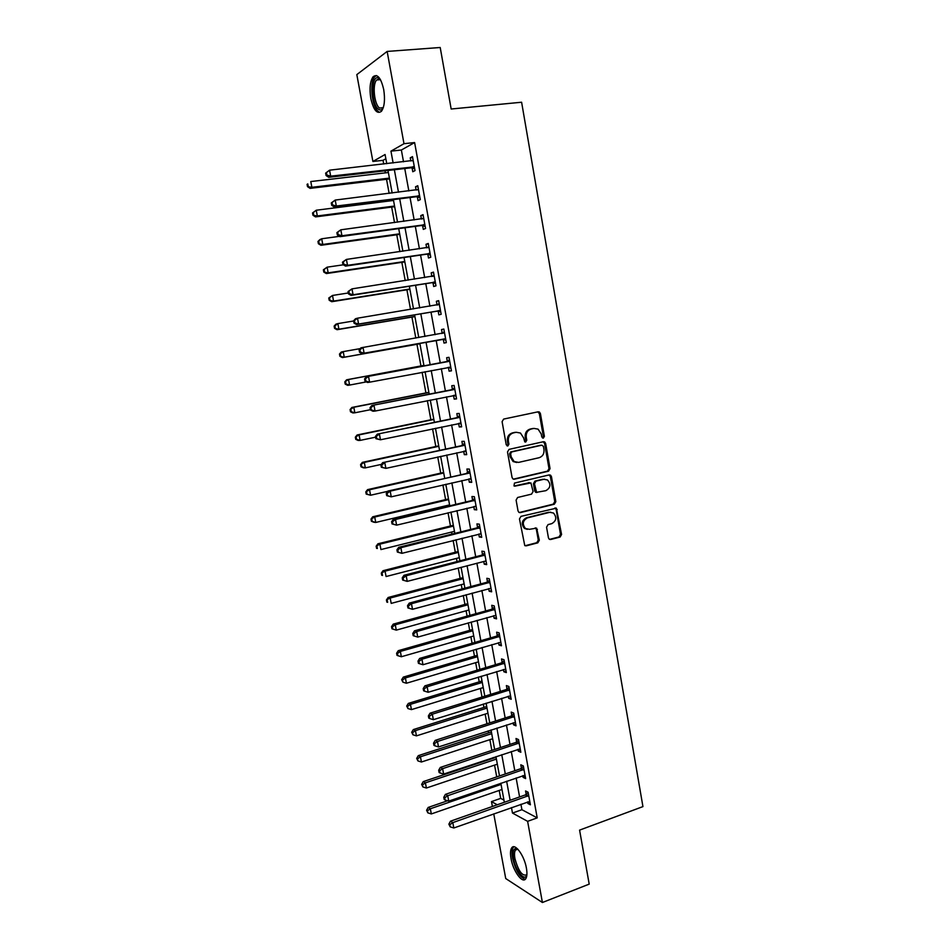 <?xml version="1.0" encoding="UTF-8"?>
<svg xmlns="http://www.w3.org/2000/svg" width="950" height="950" viewBox="0 0 950 950"><rect width="100%" height="100%" fill="white"/><g stroke="black" fill="none" stroke-linecap="round" stroke-linejoin="round"><path stroke-width="1.43" d="M543.341 438.128L544.398 436.335L540.408 413.547L539.386 412.003L538.139 411.801L503.654 419.081L502.099 421.669L506.219 444.754L507.846 445.978L508.927 444.161L508.392 441.18C508.024 436.893 509.663 434.126 513.332 432.903L516.218 432.274L520.469 433.046L523.581 437.843L524.78 441.857L525.706 442.023L526.775 440.218L526.253 437.261C525.884 432.998 527.511 430.255 531.133 429.032L533.983 428.414L538.08 429.139L541.239 433.972L541.761 436.917L543.341 438.128M542.581 438.045L543.341 436.359L539.351 413.606L537.807 411.861M507.086 445.906L507.906 444.184L507.383 441.204L508.392 441.18M524.946 441.952L525.742 440.242L525.219 437.285L526.253 437.261M511.029 858.61C510.138 853.528 510.364 849.965 511.694 847.899C514.805 842.579 524.305 855.439 526.407 868.098C527.286 873.169 527.06 876.719 525.742 878.762C522.512 884.106 513.071 870.996 511.029 858.61M370.821 98.539C369.289 88.552 370.049 81.296 373.101 76.736C377.399 73.518 380.938 77.781 383.717 89.561C385.225 99.584 384.477 106.827 381.449 111.281C377.103 114.487 373.564 110.236 370.821 98.539M548.447 537.878L549.254 539.232L550.691 539.505L560.096 537.059L561.581 534.482L556.367 508.179L520.992 516.361L519.472 518.973L524.756 545.538L526.253 545.846L537.819 542.842L539.327 540.229L536.607 528.141L529.423 529.316L525.492 528.533C522.049 524.163 522.69 520.612 527.393 517.893L549.765 512.323L553.482 513.024C557.009 517.322 556.439 520.873 551.76 523.652L548.067 524.59L546.559 527.179L548.447 537.878M385.854 158.745L383.04 160.324L372.911 161.464L356.82 74.611L387.149 51.431L440.206 47.5L451.167 109.013L521.609 102.232L642.936 806.609L579.583 830.122L589.202 884.117L542.414 902.5L505.733 878.548L493.751 813.865M387.149 51.431L403.988 143.699L390.949 151.145L393.122 162.984M520.921 804.246L521.918 809.709L537.213 817.867L414.616 142.559L403.988 143.699M537.213 817.867L527.618 821.334L542.414 902.5M548.554 471.188L550.05 468.623L545.644 443.448L544.671 441.952L543.388 441.726L509.058 449.374L507.502 451.974L512.062 477.482L512.952 478.919L514.366 479.192L548.554 471.188L547.485 471.164L548.993 468.599L544.587 443.472L543.174 441.774M551.451 476.603L555.833 501.647L554.337 504.224L520.327 512.608L518.866 512.323L518.035 510.934L516.099 500.092L517.631 497.479L531.561 494.131L533.081 491.53L530.919 482.933L515.007 486.115L513.997 485.913L514.461 483.099L549.207 474.917L550.537 475.166L551.451 476.603L550.383 476.567L554.764 501.576L555.833 501.647M414.616 142.559L401.363 150.017L403.524 161.809M404.747 168.53L408.844 190.962M410.044 197.517L414.152 219.973M415.316 226.361L419.425 248.852M420.565 255.075L424.686 277.602M425.79 283.658L429.911 306.209M430.991 312.099L435.112 334.673M436.157 340.409L440.277 362.959M441.322 368.671L445.407 391.032M446.476 396.851L450.514 418.974M451.606 424.899L455.596 446.785M456.701 452.817L460.655 474.466M461.783 480.605L465.69 502.016M466.83 508.262L470.701 529.447M471.865 535.788L475.701 556.747M476.876 563.196L480.664 583.929M481.864 590.472L485.604 610.981M486.816 617.619L490.532 637.913M491.756 644.646L495.425 664.715M496.672 671.555L500.306 691.398M501.576 698.333L505.162 717.962M506.445 724.992L509.984 744.408M511.29 751.533L514.805 770.723M516.123 777.955L519.591 796.931M412.098 167.972L412.787 171.748L415.019 170.608L412.478 156.631L410.246 157.831L410.827 160.977M417.359 196.888L418.048 200.64L420.292 199.619L417.762 185.701L415.518 186.782L416.124 190.059M422.608 225.661L423.284 229.389L425.553 228.487L423.035 214.641L420.779 215.614L421.396 219.011M427.821 254.303L428.497 258.02L430.777 257.224L428.272 243.449L425.992 244.292L426.633 247.808M433.01 282.803L433.687 286.508L435.979 285.831L433.485 272.116L431.193 272.852L431.858 276.486M438.176 311.173L438.853 314.854L441.156 314.296L438.674 300.651L436.371 301.269L437.048 304.95M443.317 339.411L443.994 343.081L446.31 342.629L443.84 329.044L441.524 329.555L442.189 333.224M448.447 367.519L449.101 371.177L451.44 370.832L448.982 357.319L446.654 357.699L447.319 361.356M453.542 395.497L454.195 399.131L456.558 398.905L454.1 385.451L451.761 385.724L452.426 389.369M458.624 423.427L459.266 426.966L461.641 426.847L459.194 413.452L456.843 413.618L457.496 417.24M463.695 451.274L464.312 454.658L466.699 454.658L464.265 441.322L461.89 441.382L462.555 444.992M468.742 479.002L469.336 482.232L471.734 482.339L469.324 469.074L466.925 469.015L467.578 472.601M473.777 506.588L474.335 509.687L476.746 509.901L474.347 496.684L471.936 496.529L472.589 500.092M478.776 534.054L479.311 536.999L481.733 537.32L479.346 524.174L476.924 523.901L477.577 527.464M483.752 561.403L484.262 564.205L486.697 564.621L484.322 551.534L481.887 551.166L482.529 554.705M488.716 588.608L489.191 591.268L491.649 591.803L489.274 578.776L486.827 578.289L487.469 581.816M493.644 615.695L494.107 618.224L496.565 618.854L494.214 605.886L491.744 605.304L492.385 608.807M498.56 642.663L498.988 645.05L501.469 645.774L499.118 632.866L496.648 632.189L497.277 635.669M503.441 669.512L503.856 671.745L506.35 672.588L504.011 659.727L501.517 658.944L502.158 662.423M508.309 696.231L508.689 698.333L511.195 699.271L508.867 686.47L506.374 685.591L507.003 689.047M513.154 722.831L513.511 724.791L516.028 725.824L513.712 713.094L511.207 712.108L511.824 715.552M517.976 749.301L518.308 751.141L520.837 752.269L518.534 739.587L516.016 738.506L516.634 741.938M522.773 775.663L523.094 777.361L525.635 778.596L523.331 765.973L520.802 764.786L521.419 768.194M527.559 801.907L527.844 803.462L530.397 804.793L528.117 792.229L525.564 790.946L526.181 794.342M383.04 160.324L383.729 164.041M384.976 170.822L385.356 172.876M386.531 179.289L389.144 193.396M390.355 199.999L390.509 200.842M391.661 207.1L394.523 222.609M396.767 234.792L399.891 251.679M401.85 262.354L405.223 280.618M406.909 289.786L410.531 309.415M411.944 317.098L415.815 338.069M416.967 344.292L420.957 365.964M422.121 372.293L425.933 392.932M427.358 400.651L430.884 419.781M432.559 428.878L435.812 446.512M437.736 456.974L440.717 473.124M442.902 484.951L445.609 499.617M446.702 505.59L446.868 506.504M448.032 512.786L450.466 526.003M451.582 532.059L451.963 534.102M453.138 540.491L455.311 552.259M456.451 558.41L457.033 561.581M458.221 568.064L460.133 578.408M461.284 584.654L462.068 588.929M463.291 595.508L464.93 604.438M466.106 610.779L467.091 616.146M468.326 622.832L469.716 630.349M470.891 636.785L472.091 643.245M473.338 650.038L474.466 656.153M475.665 662.672L477.066 670.225M478.337 677.101L479.204 681.839M480.427 688.453L482.018 697.074M483.301 704.045L483.918 707.418M485.153 714.115L486.946 723.793M488.241 730.871L488.621 732.877M489.867 739.67L491.851 750.405M493.169 757.578L493.287 758.242M494.558 765.106L496.731 776.886M499.225 790.436L500.697 798.38L503.951 800.126M492.385 806.479L491.483 801.598L497.277 804.769M500.697 798.38L491.483 801.598M386.757 163.697L385.071 154.506L372.911 161.464M504.355 802.287L500.84 783.204M499.498 775.936L495.947 756.651M494.629 749.479L491.031 729.968M489.737 722.903L486.103 703.178M484.821 696.196L481.139 676.258M479.881 669.37L476.164 649.206M474.917 642.426L471.164 622.036M469.929 615.351L466.129 594.736M464.918 588.157L461.082 567.316M459.895 560.832L456.012 539.766M454.836 533.389L450.918 512.086M449.754 505.816L445.799 484.274M444.659 478.111L440.646 456.344M439.529 450.276L435.48 428.272M434.387 422.311L430.291 400.069M429.21 394.214L425.066 371.735M424.009 365.988L419.841 343.306M418.772 337.559L414.592 314.842M413.499 308.916L409.331 286.247M408.203 280.155L404.035 257.509M402.883 251.251L398.715 228.629M397.539 222.205L393.371 199.619M392.16 193.028L388.004 170.466M511.48 807.595L512.477 813.069L527.618 821.334M394.357 169.729L398.489 192.244M399.701 198.823L403.833 221.362M405.009 227.774L409.153 250.337M410.305 256.583L414.449 279.181M415.566 285.261L419.722 307.895M420.814 313.797L424.971 336.466M426.027 342.214L430.184 364.836M431.229 370.571L435.349 393.003M436.43 398.846L440.503 421.04M441.596 426.989L445.621 448.946M446.738 455.003L450.728 476.722M451.856 482.885L455.798 504.379M456.95 510.637L460.857 531.893M462.021 538.258L465.88 559.289M467.067 565.749L470.891 586.554M472.091 593.121L475.879 613.7M477.102 620.362L480.831 640.716M482.077 647.484L485.771 667.613M487.029 674.476L490.687 694.379M491.969 701.337L495.579 721.026M496.874 728.08L500.448 747.555M501.766 754.704L505.305 773.965M506.635 781.209L510.126 800.256M401.363 150.017L390.949 151.145M521.918 809.709L512.477 813.069M410.246 157.831L412.644 157.558M415.518 186.782L417.905 186.497M420.779 215.614L423.142 215.294M425.992 244.292L428.367 243.96M431.193 272.852L433.556 272.484M436.371 301.269L438.722 300.877M441.524 329.555L443.864 329.139M449.101 371.177L451.428 370.726M454.195 399.131L456.511 398.668M459.266 426.966L461.569 426.479M464.312 454.658L466.604 454.159M469.336 482.232L471.616 481.709M474.335 509.687L476.603 509.141M479.311 536.999L481.579 536.429M484.262 564.205L486.519 563.611M489.191 591.268L491.435 590.663M494.107 618.224L496.339 617.583M498.988 645.05L501.22 644.397M503.856 671.745L506.065 671.08M508.689 698.333L510.898 697.633M513.511 724.791L515.719 724.078M518.308 751.141L520.505 750.405M523.094 777.361L525.267 776.613M527.844 803.462L530.017 802.703M525.219 437.285C524.851 433.034 526.478 430.291 530.088 429.079L532.938 428.462M507.383 441.204C507.003 436.917 508.654 434.162 512.311 432.939L515.197 432.309M513.404 479.144L547.485 471.164M543.424 446.393L541.832 445.182L511.718 451.927L510.637 453.744L511.195 456.879L514.14 461.546L518.581 462.401L539.137 457.71C542.723 456.451 544.326 453.72 543.958 449.492L543.424 446.393M516.764 462.508L513.119 461.546L510.174 456.879L509.616 453.744L510.696 451.939L540.788 445.206M519.258 512.537L553.268 504.141L554.764 501.576M529.423 482.671L514.176 486.02M545.858 490.675C550.62 487.861 551.154 484.286 547.473 479.952L543.863 479.287L535.978 481.151L534.47 483.74L536.607 492.314L545.858 490.675M544.528 479.18L543.863 479.287M536.952 492.516L535.562 492.254L534.684 490.841L533.425 483.692L534.933 481.104L542.806 479.251M550.383 476.567L549.1 474.941M550.691 512.192L549.765 512.323M527.262 529.352L524.459 528.414C521.028 524.056 521.657 520.517 526.359 517.798L548.708 512.228M525.077 545.739L536.774 542.711L538.282 540.099L536.382 529.399L535.242 527.844M549.539 539.398L559.028 536.94L560.512 534.351L556.154 509.497L554.978 507.929M388.384 172.52L310.781 181.545L311.873 187.292L310.08 188.361L389.571 178.933M308.216 186.224L307.776 183.92L307.064 184.359L307.503 186.651L311.873 187.292L389.417 178.113M307.064 184.359L307.776 183.92M310.08 188.361L307.503 186.651M325.636 173.126L326.088 175.524L326.871 175.049L326.408 172.662L325.636 173.126L329.555 170.181L413.167 160.419M326.408 172.662L329.555 170.181L330.683 176.166L328.736 177.329L410.994 167.806L414.687 168.768M414.331 166.82L330.683 176.166L326.871 175.049M412.229 160.823L413.131 160.265M326.088 175.524L328.736 177.329M393.526 200.462L316.243 210.223L317.336 215.947L315.519 216.897L394.678 206.708M313.678 214.878L313.251 212.586L312.526 212.966L312.966 215.258L317.336 215.947L394.559 206.031M312.526 212.966L316.243 210.223L313.251 212.586M315.519 216.897L312.966 215.258M339.471 236.348L321.694 238.771L322.774 244.459L320.946 245.29L399.772 234.377M319.129 243.39L318.689 241.11L317.965 241.454L318.392 243.723L322.774 244.459L399.677 233.819M317.965 241.454L319.853 239.626L321.694 238.771L318.689 241.11M320.946 245.29L318.392 243.723M343.389 264.801L327.109 267.176L328.189 272.84L326.337 273.564L404.843 261.903M324.544 271.771L324.116 269.503L323.38 269.8L323.808 272.068L328.189 272.84L404.771 261.488M323.38 269.8L327.109 267.176L324.116 269.503M326.337 273.564L323.808 272.068M331.277 202.956L331.728 205.331L332.512 204.915L332.061 202.528L331.277 202.956L335.196 200.07L418.451 189.477M332.061 202.528L335.196 200.07L336.324 206.031L334.353 207.064L416.266 196.733L419.936 197.648M419.603 195.842L336.324 206.031L332.512 204.915M417.204 189.929L418.392 189.192M331.728 205.331L334.353 207.064M336.894 232.631L337.345 234.994L338.141 234.638L337.689 232.263L336.894 232.631L340.812 229.817L423.712 218.405M337.689 232.263L340.812 229.817L341.941 235.754L339.946 236.657L421.515 225.518L425.161 226.397M424.864 224.734L341.941 235.754L338.141 234.638M422.168 218.904L423.629 217.977M337.345 234.994L339.946 236.657M342.487 262.164L342.938 264.516L343.734 264.207L343.282 261.844L342.487 262.164L346.406 259.421L428.949 247.19M343.282 261.844L346.406 259.421L347.522 265.323L345.515 266.107L426.74 254.172L430.374 255.004M430.101 253.496L347.522 265.323L343.734 264.207M427.096 247.748L428.842 246.62M342.938 264.516L345.515 266.107M348.317 292.98L332.5 295.462L333.569 301.091L331.704 301.708L409.889 289.311M329.935 300.022L329.508 297.766L328.759 298.015L329.199 300.271L333.569 301.091L409.842 289.026M328.759 298.015L332.5 295.462L329.508 297.766M331.704 301.708L329.199 300.271M348.056 291.555L348.496 293.894L349.303 293.633L348.852 291.282L348.056 291.555L351.975 288.871L434.162 275.832M348.852 291.282L351.975 288.871L353.079 294.749L351.061 295.402L431.929 282.684L435.551 283.48M435.302 282.114L353.079 294.749L349.303 293.633M432.012 276.462L434.031 275.144M348.496 293.894L351.061 295.402M383.23 107.813C381.9 110.046 380.344 110.544 378.563 109.321C371.319 104.88 370.69 75.644 377.993 77.853L380.368 79.491M380.451 79.634L379.109 78.969L376.639 79.978C372.127 84.491 374.324 104.856 379.632 108.086L383.289 107.659M376.438 75.537L374.811 76.712C369.229 82.329 371.961 107.528 378.516 111.577M526.882 874.831C524.934 882.229 515.458 870.592 513.534 858.681C512.513 852.34 513.273 848.932 515.803 848.445L517.75 849.086M515.803 848.445L517.049 849.158L515.482 850.06C514.413 851.711 514.235 854.572 514.936 858.634C518.403 871.114 522.334 876.494 526.751 874.76L526.906 874.523M513.867 846.783L513.226 847.447C511.907 849.502 511.682 853.041 512.561 858.087C515.636 870.521 519.911 877.562 525.362 879.213M353.626 320.981L337.856 323.606L338.924 329.211L337.048 329.709L414.912 316.599M335.303 328.142L334.875 325.897L334.127 326.099L334.554 328.344L338.924 329.211L414.889 316.433M334.127 326.099L335.979 324.116L337.856 323.606L334.875 325.897M337.048 329.709L334.554 328.344M353.59 320.803L354.029 323.142L354.849 322.917L354.397 320.577L353.59 320.803L355.478 318.749L357.509 318.191L439.351 304.356M354.397 320.577L357.509 318.191L358.613 324.033L356.571 324.579L437.107 311.066L440.705 311.826M440.491 310.603L358.613 324.033L354.849 322.917M436.905 305.045L439.197 303.525M354.029 323.142L356.571 324.579M360.252 348.614L343.199 351.619L344.268 357.2L342.368 357.592L419.924 343.769M340.646 356.131L340.219 353.899L339.471 354.053L339.898 356.286L344.268 357.2L419.912 343.722M339.471 354.053L341.299 352.022L343.199 351.619L340.219 353.899M342.368 357.592L339.898 356.286M359.1 349.909L359.539 352.236L360.359 352.07L359.919 349.742L359.1 349.909L360.964 347.807L444.517 332.738M359.919 349.742L363.019 347.367L364.123 353.186L362.069 353.602L442.249 339.316L445.847 340.041M445.645 338.948L364.123 353.186L360.359 352.07M441.726 333.509L444.339 331.776M359.539 352.236L362.069 353.602M423.902 365.406L346.608 379.798L348.519 379.501L349.576 385.071L366.391 381.9M423.914 365.465L348.519 379.501L344.779 381.888L345.206 384.109L345.966 383.99L345.539 381.769M345.966 383.99L349.576 385.071L347.664 385.344L345.206 384.109M344.779 381.888L346.608 379.798M448.685 361.451L366.439 376.723L449.659 360.988M365.406 378.753L368.505 376.402L369.598 382.185L367.531 382.482L365.014 381.188L365.845 381.069L365.406 378.753L364.586 378.884L365.014 381.188M450.775 367.175L369.598 382.185L365.845 381.069M446.358 361.819L449.457 359.896M450.953 368.113L447.949 367.424M366.439 376.723L364.586 378.884M428.866 392.35L351.88 407.455L353.804 407.265L354.861 412.799L370.417 409.711M428.901 392.528L353.804 407.265L350.075 409.581L350.491 411.789L351.262 411.718L350.835 409.509M351.262 411.718L354.861 412.799L352.925 412.965L350.491 411.789M350.075 409.581L351.88 407.455M453.803 389.583L371.878 405.496L454.765 389.096M370.868 407.633L373.968 405.294L375.06 411.053L372.958 411.231L370.476 410.008L371.308 409.937L370.868 407.633L370.037 407.704L370.476 410.008M455.893 395.259L375.06 411.053L371.308 409.937M451.452 389.844L454.551 387.885M456.036 396.067L453.399 395.473M371.878 405.496L370.037 407.704M433.806 419.176L357.129 434.969L359.076 434.886L360.121 440.396L375.618 437.178M433.865 419.484L359.076 434.886L355.336 437.154L355.751 439.351L356.535 439.327L356.108 437.119M356.535 439.327L360.121 440.396L358.174 440.456L355.751 439.351M355.336 437.154L357.129 434.969M458.897 417.572L377.293 434.138L459.859 417.086M376.307 436.371L379.394 434.043L380.487 439.779L375.903 438.686L376.746 438.662L376.307 436.371L375.464 436.406L375.903 438.686M460.976 423.225L380.487 439.779L376.746 438.662M456.534 417.727L459.61 415.744M461.094 423.89L458.803 423.391M377.293 434.138L375.464 436.406M438.722 445.883L362.354 462.365L364.313 462.389L365.358 467.875L381.306 464.407M438.805 446.31L364.313 462.389L360.572 464.598L361 466.782L361.772 466.806L361.356 464.609M361.772 466.806L365.358 467.875L363.399 467.827L361 466.782M360.572 464.598L362.354 462.365M463.968 445.443L382.684 462.638L464.93 444.944M381.722 464.966L384.809 462.662L385.878 468.374L381.306 467.234L382.149 467.258L381.722 464.966L380.879 464.954L381.306 467.234M466.034 451.048L385.878 468.374L382.149 467.258M461.593 445.479L464.657 443.472M466.141 451.582L464.17 451.167M382.684 462.638L380.879 464.954M443.614 472.471L367.555 489.642L369.538 489.772L370.571 495.235L387.826 491.304M443.721 473.017L369.538 489.772L365.798 491.91L366.213 494.095L366.997 494.154L366.581 491.969M366.997 494.154L370.571 495.235L366.213 494.095M365.798 491.91L367.555 489.642M469.015 473.171L388.051 491.008L390.189 491.15L469.977 472.673M387.101 493.43L390.189 491.15L391.258 496.826L386.686 495.639L387.541 495.71L387.101 493.43L386.258 493.371L386.686 495.639M471.081 478.741L391.258 496.826L387.541 495.71M466.628 473.1L469.68 471.069M471.152 479.144L469.514 478.824M388.051 491.008L386.258 493.371M448.495 498.94L372.733 516.788L374.728 517.026L375.761 522.452L449.588 504.901M448.614 499.605L374.728 517.026L370.987 519.104L371.402 521.277L372.198 521.384L371.782 519.211M372.198 521.384L375.761 522.452L373.766 522.203L371.402 521.277M370.987 519.104L372.733 516.788M474.05 500.781L471.639 500.603L393.383 519.234L395.544 519.496L475 500.27M392.469 521.764L395.544 519.496L396.613 525.148L392.029 523.913L392.896 524.02L392.469 521.764L391.602 521.657L392.029 523.913M476.093 506.314L396.613 525.148L392.896 524.02M471.639 500.603L474.679 498.548M476.14 506.576L474.834 506.338M393.383 519.234L391.602 521.657M453.352 525.291L377.898 543.804L379.905 544.148L380.938 549.563L454.456 531.347M453.494 526.074L379.905 544.148L376.152 546.179L376.568 548.34L377.376 548.482L376.96 546.321M377.376 548.482L376.568 548.34M376.152 546.179L377.898 543.804M479.049 528.259L476.627 527.974L398.703 547.331L400.876 547.699L479.988 527.737M397.801 549.955L400.876 547.699L401.933 553.327L397.361 552.057L398.228 552.211L397.801 549.955L396.934 549.812L397.361 552.057M481.092 533.758L401.933 553.327L398.228 552.211M556.178 508.072L555.418 508.191M476.627 527.974L479.655 525.896M481.116 533.888L480.142 533.722M398.703 547.331L396.934 549.812M458.173 551.523L383.028 570.712L385.047 571.152L386.08 576.531L459.313 557.674M458.339 552.425L385.047 571.152L381.306 573.123L381.71 575.273L382.517 575.462L382.114 573.301M382.517 575.462L381.71 575.273M381.306 573.123L383.028 570.712M484.025 555.607L481.591 555.227L403.988 575.296L406.173 575.783L484.963 555.085M403.109 578.028L406.173 575.783L407.229 581.376L402.657 580.058L403.536 580.26L403.109 578.028L402.242 577.826L402.657 580.058M485.711 561.023L407.229 581.376L403.536 580.26M481.591 555.227L484.607 553.114M403.988 575.296L402.242 577.826M462.983 577.648L388.134 597.491L390.177 598.037L391.198 603.393L464.134 583.894M463.173 578.657L390.177 598.037L386.424 599.949L386.84 602.086L387.647 602.312L387.244 600.174M387.647 602.312L386.84 602.086M386.424 599.949L388.134 597.491M488.977 582.837L486.543 582.35L409.248 603.131L411.457 603.725L489.915 582.303M408.393 605.946L411.457 603.725L412.502 609.294L407.942 607.941L408.821 608.178L408.393 605.946L407.514 605.708L407.942 607.941M491.008 588.264L412.502 609.294L408.821 608.178M486.543 582.35L489.535 580.212M409.248 603.131L407.514 605.708M467.78 603.654L393.217 624.138L395.271 624.791L396.293 630.123L468.944 609.983M467.982 604.77L395.271 624.791L392.35 626.917L391.531 626.656L391.934 628.781L392.754 629.054L392.35 626.917M396.293 630.123L392.754 629.054M391.531 626.656L393.217 624.138M493.917 609.936L491.459 609.342L414.485 630.836L416.706 631.536L494.855 609.401M413.654 633.745L412.775 633.46L413.191 635.681L414.069 635.966L413.654 633.745L416.706 631.536L417.751 637.082L495.924 615.339M491.459 609.342L494.451 607.192M414.485 630.836L412.775 633.46M414.069 635.966L417.751 637.082M472.542 629.541L398.287 650.679L400.354 651.427L401.363 656.735L473.729 635.966M472.767 630.776L400.354 651.427L397.433 653.541L396.601 653.232L397.005 655.357L397.836 655.666L397.433 653.541M401.363 656.735L397.836 655.666M396.601 653.232L398.287 650.679M498.821 636.916L496.351 636.215L419.698 658.409L421.942 659.217L499.759 636.369M418.891 661.414L418 661.093L418.416 663.29L419.306 663.623L418.891 661.414L421.942 659.217L422.976 664.739L500.828 642.283M496.351 636.215L499.332 634.042M419.698 658.409L418 661.093M419.306 663.623L422.976 664.739M477.292 655.322L403.322 677.101L405.412 677.944L406.41 683.24L478.491 661.829M477.541 656.676L405.412 677.944L402.491 680.046L401.66 679.701L402.895 682.159L402.491 680.046M406.41 683.24L402.895 682.159M401.66 679.701L403.322 677.101M503.714 663.777L501.232 662.969L424.887 685.864L427.144 686.779L504.64 663.219M424.104 688.952L423.201 688.584L423.617 690.781L424.519 691.149L424.104 688.952L427.144 686.779L428.177 692.265L505.709 669.097M501.232 662.969L504.201 660.773M424.887 685.864L423.201 688.584M424.519 691.149L428.177 692.265M482.018 680.984L408.346 703.404L410.436 704.342L411.445 709.614L483.229 687.586M482.279 682.444L410.436 704.342L407.526 706.432L406.683 706.04L407.93 708.534L407.526 706.432M411.445 709.614L407.93 708.534M406.683 706.04L408.346 703.404M508.582 690.508L506.077 689.605L430.053 713.177L432.321 714.198L509.509 689.949M429.281 716.359L428.379 715.944L428.794 718.129L429.697 718.544L429.281 716.359L432.321 714.198L433.354 719.672L510.566 695.804M506.077 689.605L509.034 687.384M430.053 713.177L428.379 715.944M429.697 718.544L433.354 719.672M486.721 706.539L413.333 729.576L415.447 730.621L416.444 735.87L487.956 713.224M487.006 708.106L415.447 730.621L412.537 732.688L411.694 732.272L412.941 734.789L412.537 732.688M416.444 735.87L412.941 734.789M411.694 732.272L413.333 729.576M513.428 717.119L510.91 716.122L435.195 740.371L437.475 741.499L514.342 716.549M434.447 743.636L433.532 743.185L433.948 745.358L434.863 745.821L434.447 743.636L437.475 741.499L438.508 746.938L515.399 722.38M510.91 716.122L513.855 713.866M435.195 740.371L433.532 743.185M434.863 745.821L438.508 746.938M491.411 731.975L418.309 755.642L420.434 756.782L421.432 762.007L492.658 738.756M491.72 733.661L420.434 756.782L417.525 758.836L416.682 758.385L417.929 760.926L417.525 758.836M421.432 762.007L417.929 760.926M416.682 758.385L418.309 755.642M518.249 743.613L515.719 742.508L440.313 767.434L442.617 768.657L519.163 743.031M439.589 770.794L438.674 770.296L439.078 772.457L439.992 772.956L439.589 770.794L442.617 768.657L443.638 774.084L520.22 748.837M515.719 742.508L518.653 740.24M440.313 767.434L438.674 770.296M439.992 772.956L443.638 774.084M496.066 757.316L423.261 781.601L425.398 782.836L426.396 788.025L497.337 764.18M496.399 759.097L425.398 782.836L422.501 784.866L421.646 784.379L422.892 786.944L422.501 784.866M426.396 788.025L422.892 786.944M421.646 784.379L423.261 781.601M523.046 769.987L520.505 768.788L445.407 794.366L447.723 795.708L523.961 769.393M444.695 797.822L443.781 797.288L444.184 799.437L445.111 799.983L444.695 797.822L447.723 795.708L448.744 801.099L525.006 775.176M520.505 768.788L523.426 766.496M445.407 794.366L443.781 797.288M445.111 799.983L448.744 801.099M447.628 800.755L428.189 807.429L430.338 808.759L431.324 813.936L501.992 789.486M501.066 784.427L430.338 808.759L427.452 810.789L426.586 810.255L427.844 812.856L427.452 810.789M431.324 813.936L427.844 812.856M426.586 810.255L428.189 807.429M527.82 796.231L525.279 794.936L450.478 821.192L452.806 822.617L528.734 795.637M449.789 824.719L448.863 824.149L450.193 826.868L449.789 824.719L452.806 822.617L453.827 827.984L529.779 801.396M525.279 794.936L528.188 792.621M450.478 821.192L448.863 824.149M450.193 826.868L453.827 827.984M543.341 436.359L544.398 436.335M507.906 444.184L508.927 444.161M525.742 440.242L526.775 440.218M530.088 429.079L531.133 429.032M512.311 432.939L513.332 432.903M539.351 413.606L540.408 413.547M513.451 479.156L514.366 479.192M544.587 443.472L545.644 443.448M548.993 468.599L550.05 468.623M510.696 451.939L511.718 451.927M509.616 453.744L510.637 453.744M510.174 456.879L511.195 456.879M553.268 504.141L554.337 504.224M519.306 512.525L520.327 512.608M528.497 482.636L529.53 482.671M514.33 486.079L515.007 486.115M534.933 481.104L535.978 481.151M533.425 483.692L534.47 483.74M534.684 490.841L535.729 490.901M526.359 517.798L527.393 517.893M536.382 529.399L537.427 529.506M538.282 540.099L539.327 540.229M536.774 542.711L537.819 542.842M525.219 545.704L526.253 545.846M556.154 509.497L557.222 509.58M560.512 534.351L561.581 534.482M559.028 536.94L560.096 537.059M549.622 539.374L550.691 539.505M414.046 166.725L411.813 167.889M413.226 166.654L410.994 167.806M419.318 195.759L417.074 196.804M418.511 195.688L416.266 196.733M424.579 224.651L422.322 225.578M423.771 224.592L421.515 225.518M429.816 253.412L427.536 254.22M429.008 253.365L426.74 254.172M428.711 247.344L427.939 247.629M435.017 282.043L432.725 282.732M434.221 281.996L431.929 282.684M433.924 275.999L432.844 276.331M440.206 310.531L437.902 311.101M439.411 310.496L437.107 311.066M439.114 304.511L437.321 304.974M445.36 338.889L443.044 339.352M444.576 338.853L442.249 339.316M444.279 332.892L441.952 333.379M450.502 367.104L448.162 367.46M449.421 361.142L447.082 361.522M455.608 395.2L453.886 395.378M454.527 389.262L452.188 389.524M460.702 423.154L459.622 423.213M459.622 417.252L457.259 417.406M465.761 450.989L464.978 451.001M464.692 445.111L462.317 445.158M469.739 472.839L467.353 472.779M474.762 500.448L472.352 500.27M479.762 527.915L477.339 527.63M484.738 555.263L482.303 554.871M489.689 582.481L487.243 581.994M494.617 609.579L492.159 608.986M499.534 636.547L497.052 635.859M504.414 663.397L501.933 662.601M509.271 690.127L506.777 689.225M514.116 716.739L511.611 715.73M518.938 743.221L516.408 742.116M523.735 769.583L521.194 768.384M528.509 795.827L525.956 794.533M373.101 76.736L374.918 76.594M538.329 412.074L539.386 412.003M543.614 441.976L544.671 441.952M513.119 461.546L514.14 461.546M535.562 492.254L536.607 492.314M549.48 475.131L550.537 475.166M524.459 528.414L525.492 528.533M535.562 528.034L536.607 528.141M555.299 508.096L556.367 508.179M379.109 78.969L377.993 77.853M380.463 79.657L376.639 79.978M517.833 849.181L515.482 850.06"/></g></svg>

